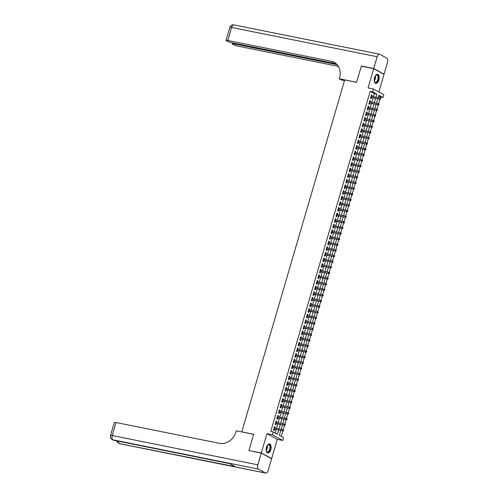 <?xml version="1.0" encoding="UTF-8"?>
<svg xmlns="http://www.w3.org/2000/svg" width="498" height="498" viewBox="0 0 498 498"><rect width="100%" height="100%" fill="white"/><g stroke="black" fill="none" stroke-linecap="round" stroke-linejoin="round"><path stroke-width="0.75" d="M270.788 449.669A4.613 2.403 101.4 0 0 269.524 443.936A4.613 2.403 101.4 0 0 266.436 447.254A4.613 2.403 101.4 0 0 267.7 452.987A4.613 2.403 101.4 0 0 270.788 449.669M378.872 80.035A4.613 2.403 101.4 0 0 377.609 74.308A4.613 2.403 101.4 0 0 374.527 77.626A4.613 2.403 101.4 0 0 375.791 83.353A4.613 2.403 101.4 0 0 378.872 80.035M280.779 430.459L279.353 435.339L283.53 437.661L282.708 440.469L272.4 434.754L273.221 431.94L277.398 434.262L278.637 430.029M271.074 458.521L271.628 458.633L277.262 439.373L282.708 440.469M378.847 91.981L383.995 74.383L373.681 68.662L368.053 87.916L373.5 89.011L383.809 94.732L382.987 97.546L378.81 95.224L378.113 97.596M380.192 98.137L380.509 97.048L382.987 97.546M281.277 436.41L282.889 430.882M283.2 429.818L284.532 425.261M284.844 424.196L286.176 419.64M286.487 418.575L287.819 414.019M288.13 412.954L289.469 408.397M289.78 407.333L291.112 402.776M291.423 401.712L292.756 397.155M293.067 396.091L294.399 391.534M294.71 390.469L296.042 385.913M296.354 384.842L297.686 380.285M297.997 379.221L299.329 374.664M299.64 373.6L300.973 369.043M301.284 367.978L302.616 363.422M302.927 362.357L304.259 357.801M304.571 356.736L305.903 352.179M306.214 351.115L307.546 346.558M307.857 345.494L309.196 340.937M309.507 339.873L310.839 335.316M311.15 334.251L312.483 329.695M312.794 328.63L314.126 324.067M314.437 323.003L315.769 318.446M316.081 317.382L317.413 312.825M317.724 311.76L319.056 307.204M319.367 306.139L320.7 301.583M321.011 300.518L322.343 295.961M322.654 294.897L323.986 290.34M324.298 289.276L325.63 284.719M325.941 283.655L327.273 279.098M327.584 278.033L328.923 273.477M329.234 272.412L330.566 267.856M330.877 266.785L332.21 262.228M332.521 261.164L333.853 256.607M334.164 255.542L335.496 250.986M335.808 249.921L337.14 245.365M337.451 244.3L338.783 239.743M339.094 238.679L340.427 234.122M340.738 233.058L342.07 228.501M342.381 227.437L343.713 222.88M344.025 221.815L345.357 217.259M345.668 216.194L347 211.638M347.311 210.573L348.65 206.01M348.961 204.946L350.293 200.389M350.604 199.325L351.937 194.768M352.248 193.703L353.58 189.147M353.891 188.082L355.223 183.525M355.535 182.461L356.867 177.904M357.178 176.84L358.51 172.283M358.821 171.219L360.154 166.662M360.465 165.597L361.797 161.041M362.108 159.976L363.44 155.42M363.752 154.355L365.084 149.798M365.395 148.728L366.727 144.171M367.038 143.107L368.377 138.55M368.688 137.485L370.02 132.929M370.331 131.864L371.664 127.307M371.975 126.243L373.307 121.686M373.618 120.622L374.95 116.065M375.262 115.001L376.594 110.444M376.905 109.379L378.237 104.823M378.548 103.758L379.881 99.202M249.448 450.702L261.319 452.912L271.628 458.633M248.944 450.416L253.669 434.256L241.785 431.866L344.691 79.941L356.574 82.332L361.305 66.172L373.681 68.662M274.902 428.025L275.189 427.047L274.491 426.662L273.502 430.035L274.199 430.421L274.554 429.208M276.546 422.404L276.832 421.426L276.135 421.04L275.145 424.414L275.842 424.8L276.197 423.586M278.189 416.782L278.475 415.805L277.778 415.419L276.788 418.787L277.486 419.179L277.84 417.965M279.832 411.161L280.119 410.184L279.422 409.798L278.438 413.166L279.129 413.552L279.484 412.344M281.476 405.54L281.762 404.563L281.065 404.171L280.081 407.545L280.779 407.93L281.133 406.717M283.119 399.919L283.406 398.935L282.708 398.549L281.725 401.923L282.422 402.309L282.777 401.095M284.763 394.298L285.049 393.314L284.352 392.928L283.368 396.302L284.065 396.688L284.42 395.474M286.406 388.677L286.692 387.693L285.995 387.307L285.012 390.681L285.709 391.067L286.064 389.853M288.049 383.055L288.336 382.072L287.639 381.686L286.655 385.06L287.352 385.446L287.707 384.232M289.693 377.434L289.979 376.451L289.288 376.065L288.298 379.439L288.996 379.825L289.35 378.611M291.336 371.807L291.629 370.829L290.932 370.444L289.942 373.817L290.639 374.203L290.994 372.99M292.986 366.186L293.272 365.208L292.575 364.822L291.585 368.196L292.282 368.582L292.637 367.368M294.629 360.564L294.916 359.587L294.218 359.201L293.229 362.575L293.926 362.961L294.281 361.747M296.273 354.943L296.559 353.966L295.862 353.58L294.872 356.948L295.569 357.34L295.924 356.126M297.916 349.322L298.202 348.345L297.505 347.953L296.515 351.327L297.213 351.713L297.567 350.505M299.559 343.701L299.846 342.717L299.149 342.331L298.165 345.705L298.856 346.091L299.211 344.877M301.203 338.08L301.489 337.096L300.792 336.71L299.808 340.084L300.506 340.47L300.86 339.256M302.846 332.459L303.133 331.475L302.435 331.089L301.452 334.463L302.149 334.849L302.504 333.635M304.49 326.837L304.776 325.854L304.079 325.468L303.095 328.842L303.792 329.228L304.147 328.014M306.133 321.216L306.419 320.233L305.722 319.847L304.739 323.221L305.436 323.607L305.791 322.393M307.776 315.595L308.063 314.612L307.366 314.226L306.382 317.6L307.079 317.985L307.434 316.772M309.42 309.968L309.706 308.99L309.015 308.604L308.025 311.978L308.723 312.364L309.077 311.15M311.063 304.346L311.356 303.369L310.659 302.983L309.669 306.357L310.366 306.743L310.721 305.529M312.713 298.725L312.999 297.748L312.302 297.362L311.312 300.73L312.009 301.122L312.364 299.908M314.356 293.104L314.643 292.127L313.945 291.741L312.956 295.109L313.653 295.495L314.008 294.287M316 287.483L316.286 286.506L315.589 286.113L314.599 289.487L315.296 289.873L315.651 288.659M317.643 281.862L317.929 280.878L317.232 280.492L316.242 283.866L316.94 284.252L317.294 283.038M319.286 276.241L319.573 275.257L318.876 274.871L317.892 278.245L318.583 278.631L318.938 277.417M320.93 270.619L321.216 269.636L320.519 269.25L319.535 272.624L320.233 273.01L320.588 271.796M322.573 264.998L322.86 264.015L322.162 263.629L321.179 267.003L321.876 267.389L322.231 266.175M324.217 259.377L324.503 258.394L323.806 258.008L322.822 261.382L323.519 261.767L323.874 260.554M325.86 253.75L326.146 252.772L325.449 252.386L324.466 255.76L325.163 256.146L325.518 254.932M327.503 248.129L327.79 247.151L327.093 246.765L326.109 250.139L326.806 250.525L327.161 249.311M329.147 242.507L329.433 241.53L328.742 241.144L327.752 244.518L328.45 244.904L328.805 243.69M330.79 236.886L331.083 235.909L330.386 235.523L329.396 238.891L330.093 239.283L330.448 238.069M332.44 231.265L332.726 230.288L332.029 229.895L331.039 233.269L331.736 233.655L332.091 232.448M334.083 225.644L334.37 224.66L333.672 224.274L332.683 227.648L333.38 228.034L333.735 226.82M335.727 220.023L336.013 219.039L335.316 218.653L334.326 222.027L335.023 222.413L335.378 221.199M337.37 214.401L337.656 213.418L336.959 213.032L335.969 216.406L336.667 216.792L337.022 215.578M339.014 208.78L339.3 207.797L338.603 207.411L337.619 210.785L338.31 211.171L338.665 209.957M340.657 203.159L340.943 202.176L340.246 201.79L339.263 205.164L339.96 205.55L340.315 204.336M342.3 197.532L342.587 196.554L341.889 196.168L340.906 199.542L341.603 199.928L341.958 198.714M343.944 191.911L344.23 190.933L343.533 190.547L342.549 193.921L343.247 194.307L343.601 193.093M345.587 186.289L345.873 185.312L345.176 184.926L344.193 188.3L344.89 188.686L345.245 187.472M347.231 180.668L347.517 179.691L346.82 179.305L345.836 182.673L346.533 183.065L346.888 181.851M348.874 175.047L349.16 174.07L348.469 173.684L347.48 177.051L348.177 177.437L348.532 176.23M350.517 169.426L350.81 168.449L350.113 168.056L349.123 171.43L349.82 171.816L350.175 170.602M352.167 163.805L352.453 162.821L351.756 162.435L350.766 165.809L351.464 166.195L351.818 164.981M353.81 158.183L354.097 157.2L353.399 156.814L352.41 160.188L353.107 160.574L353.462 159.36M355.454 152.562L355.74 151.579L355.043 151.193L354.053 154.567L354.75 154.953L355.105 153.739M357.097 146.941L357.383 145.958L356.686 145.572L355.697 148.946L356.394 149.332L356.749 148.118M358.741 141.32L359.027 140.336L358.33 139.95L357.346 143.324L358.037 143.71L358.392 142.496M360.384 135.693L360.67 134.715L359.973 134.329L358.99 137.703L359.687 138.089L360.042 136.875M362.027 130.071L362.314 129.094L361.616 128.708L360.633 132.082L361.33 132.468L361.685 131.254M363.671 124.45L363.957 123.473L363.26 123.087L362.276 126.461L362.974 126.847L363.328 125.633M365.314 118.829L365.6 117.852L364.903 117.466L363.92 120.833L364.617 121.226L364.972 120.012M366.958 113.208L367.244 112.231L366.547 111.838L365.563 115.212L366.26 115.598L366.615 114.391M368.601 107.587L368.887 106.603L368.196 106.217L367.207 109.591L367.904 109.977L368.259 108.763M370.244 101.966L370.537 100.982L369.84 100.596L368.85 103.97L369.547 104.356L369.902 103.142M380.509 97.048L378.586 95.977M373.5 96.668L374.378 93.643L370.201 91.327L270.744 431.442L273.221 431.94M275.145 433.011L276.16 429.531M276.508 428.348L277.803 423.91M278.152 422.727L279.446 418.289M279.795 417.106L281.09 412.661M281.438 411.485L282.74 407.04M283.082 405.864L284.383 401.419M284.725 400.243L286.026 395.798M286.369 394.621L287.67 390.177M288.012 389L289.313 384.556M289.655 383.379L290.957 378.934M291.299 377.752L292.6 373.313M292.942 372.13L294.243 367.692M294.592 366.509L295.887 362.071M296.235 360.888L297.53 356.45M297.879 355.267L299.174 350.822M299.522 349.646L300.817 345.201M301.166 344.025L302.467 339.58M302.809 338.403L304.11 333.959M304.452 332.782L305.753 328.338M306.096 327.161L307.397 322.716M307.739 321.54L309.04 317.095M309.383 315.913L310.684 311.474M311.026 310.291L312.327 305.853M312.669 304.67L313.97 300.232M314.319 299.049L315.614 294.604M315.962 293.428L317.257 288.983M317.606 287.807L318.901 283.362M319.249 282.185L320.544 277.741M320.893 276.564L322.194 272.12M322.536 270.943L323.837 266.498M324.179 265.322L325.48 260.877M325.823 259.695L327.124 255.256M327.466 254.073L328.767 249.635M329.11 248.452L330.411 244.014M330.753 242.831L332.054 238.393M332.396 237.21L333.697 232.765M334.046 231.589L335.341 227.144M335.689 225.968L336.984 221.523M337.333 220.346L338.628 215.902M338.976 214.725L340.271 210.281M340.62 209.104L341.921 204.659M342.263 203.483L343.564 199.038M343.906 197.855L345.207 193.417M345.55 192.234L346.851 187.796M347.193 186.613L348.494 182.175M348.837 180.992L350.138 176.547M350.48 175.371L351.781 170.926M352.123 169.75L353.424 165.305M353.773 164.128L355.068 159.684M355.416 158.507L356.711 154.063M357.06 152.886L358.355 148.441M358.703 147.265L359.998 142.82M360.347 141.637L361.648 137.199M361.99 136.016L363.291 131.578M363.633 130.395L364.934 125.957M365.277 124.774L366.578 120.335M366.92 119.153L368.221 114.708M368.564 113.532L369.865 109.087M370.207 107.91L371.508 103.466M371.85 102.289L373.151 97.845M371.894 96.344L372.18 95.361L371.483 94.975L370.493 98.349L371.191 98.735L371.545 97.521M277.262 439.373L266.953 433.658L261.319 452.912M266.953 433.658L272.4 434.754M370.201 91.327L372.678 91.825L373.5 89.011M377.77 98.772L376.469 103.217M376.127 104.393L374.826 108.838M374.484 110.021L373.183 114.459M372.84 115.642L371.539 120.08M371.191 121.263L369.896 125.701M369.547 126.884L368.252 131.323M367.904 132.505L366.609 136.95M366.26 138.127L364.966 142.571M364.617 143.748L363.316 148.192M362.974 149.369L361.673 153.814M361.33 154.99L360.029 159.435M359.687 160.611L358.386 165.056M358.043 166.239L356.742 170.677M356.4 171.86L355.099 176.298M354.757 177.481L353.456 181.919M353.113 183.102L351.812 187.541M351.464 188.723L350.169 193.168M349.82 194.345L348.525 198.789M348.177 199.966L346.882 204.41M346.533 205.587L345.239 210.031M344.89 211.208L343.589 215.653M343.247 216.829L341.945 221.274M341.603 222.45L340.302 226.895M339.96 228.078L338.659 232.516M338.316 233.699L337.015 238.137M336.673 239.32L335.372 243.759M335.03 244.941L333.728 249.386M333.386 250.562L332.085 255.007M331.736 256.184L330.442 260.628M330.093 261.805L328.798 266.249M328.45 267.426L327.155 271.871M326.806 273.047L325.511 277.492M325.163 278.668L323.862 283.113M323.519 284.296L322.218 288.734M321.876 289.917L320.575 294.355M320.233 295.538L318.932 299.977M318.589 301.159L317.288 305.598M316.946 306.78L315.645 311.225M315.302 312.402L314.001 316.846M313.659 318.023L312.358 322.467M312.009 323.644L310.715 328.089M310.366 329.265L309.071 333.71M308.723 334.886L307.428 339.331M307.079 340.508L305.784 344.952M305.436 346.135L304.135 350.573M303.792 351.756L302.491 356.195M302.149 357.377L300.848 361.816M300.506 362.998L299.205 367.443M298.862 368.62L297.561 373.064M297.219 374.241L295.918 378.685M295.575 379.862L294.274 384.307M293.932 385.483L292.631 389.928M292.282 391.104L290.988 395.549M290.639 396.725L289.344 401.17M288.996 402.353L287.701 406.791M287.352 407.974L286.057 412.412M285.709 413.595L284.408 418.034M284.065 419.216L282.764 423.655M282.422 424.838L281.121 429.282M375.971 97.166L376.855 94.141L372.678 91.825M278.98 428.846L280.281 424.408M280.623 423.225L281.924 418.787M282.266 417.604L283.567 413.166M283.916 411.983L285.211 407.538M285.559 406.362L286.854 401.917M287.203 400.741L288.498 396.296M288.846 395.119L290.147 390.675M290.49 389.498L291.791 385.054M292.133 383.877L293.434 379.432M293.776 378.25L295.077 373.811M295.42 372.629L296.721 368.19M297.063 367.007L298.364 362.569M298.707 361.386L300.008 356.948M300.35 355.765L301.651 351.32M301.993 350.144L303.294 345.699M303.643 344.523L304.938 340.078M305.286 338.901L306.581 334.457M306.93 333.28L308.225 328.836M308.573 327.659L309.874 323.214M310.217 322.038L311.518 317.593M311.86 316.411L313.161 311.972M313.503 310.789L314.804 306.351M315.147 305.168L316.448 300.73M316.79 299.547L318.091 295.109M318.434 293.926L319.735 289.481M320.077 288.305L321.378 283.86M321.72 282.683L323.021 278.239M323.37 277.062L324.665 272.618M325.013 271.441L326.308 266.996M326.657 265.82L327.952 261.375M328.3 260.193L329.601 255.754M329.944 254.571L331.245 250.133M331.587 248.95L332.888 244.512M333.23 243.329L334.531 238.891M334.874 237.708L336.175 233.263M336.517 232.087L337.818 227.642M338.161 226.466L339.462 222.021M339.804 220.844L341.105 216.4M341.447 215.223L342.749 210.779M343.097 209.602L344.392 205.157M344.74 203.981L346.035 199.536M346.384 198.353L347.679 193.915M348.027 192.732L349.328 188.294M349.671 187.111L350.972 182.673M351.314 181.49L352.615 177.051M352.958 175.869L354.259 171.424M354.601 170.248L355.902 165.803M356.244 164.626L357.545 160.182M357.888 159.005L359.189 154.561M359.531 153.384L360.832 148.939M361.175 147.763L362.476 143.318M362.824 142.135L364.119 137.697M364.468 136.514L365.762 132.076M366.111 130.893L367.406 126.455M367.754 125.272L369.055 120.833M369.398 119.651L370.699 115.206M371.041 114.03L372.342 109.585M372.685 108.408L373.986 103.964M374.328 102.787L375.629 98.343M374.378 93.643L376.855 94.141M371.415 95.211L372.18 95.361M369.771 100.833L370.537 100.982M368.128 106.454L368.887 106.603M366.484 112.075L367.244 112.231M364.835 117.696L365.6 117.852M363.191 123.317L363.957 123.473M361.548 128.938L362.314 129.094M359.905 134.56L360.67 134.715M358.261 140.181L359.027 140.336M356.618 145.802L357.383 145.958M354.974 151.429L355.74 151.579M353.331 157.051L354.097 157.2M351.688 162.672L352.453 162.821M350.044 168.293L350.81 168.449M348.401 173.914L349.16 174.07M346.757 179.535L347.517 179.691M345.108 185.156L345.873 185.312M343.464 190.778L344.23 190.933M341.821 196.399L342.587 196.554M340.178 202.02L340.943 202.176M338.534 207.641L339.3 207.797M336.891 213.269L337.656 213.418M335.247 218.89L336.013 219.039M333.604 224.511L334.37 224.66M331.961 230.132L332.726 230.288M330.317 235.753L331.083 235.909M328.674 241.374L329.433 241.53M327.03 246.996L327.79 247.151M325.381 252.617L326.146 252.772M323.737 258.238L324.503 258.394M322.094 263.859L322.86 264.015M320.451 269.486L321.216 269.636M318.807 275.108L319.573 275.257M317.164 280.729L317.929 280.878M315.52 286.35L316.286 286.506M313.877 291.971L314.643 292.127M312.234 297.592L312.999 297.748M310.59 303.214L311.356 303.369M308.947 308.835L309.706 308.99M307.303 314.456L308.063 314.612M305.654 320.077L306.419 320.233M304.01 325.698L304.776 325.854M302.367 331.326L303.133 331.475M300.724 336.947L301.489 337.096M299.08 342.568L299.846 342.717M297.437 348.189L298.202 348.345M295.793 353.81L296.559 353.966M294.15 359.432L294.916 359.587M292.507 365.053L293.272 365.208M290.863 370.674L291.629 370.829M289.22 376.295L289.979 376.451M287.576 381.916L288.336 382.072M285.927 387.544L286.692 387.693M284.283 393.165L285.049 393.314M282.64 398.786L283.406 398.935M280.997 404.407L281.762 404.563M279.353 410.028L280.119 410.184M277.71 415.649L278.475 415.805M276.066 421.271L276.832 421.426M274.423 426.892L275.189 427.047M370.78 97.371L380.055 99.233L370.829 97.203M380.372 98.921L380.653 99.077L380.54 98.361L380.372 98.921L379.551 98.959L379.85 97.944L371.128 96.189M380.055 99.233L380.653 99.077M375.255 75.914A3.99 2.079 -78.6 0 1 375.685 75.397A3.99 2.079 -78.6 0 1 378.486 77.756A3.99 2.079 -78.6 0 1 376.886 82.139A3.99 2.079 -78.6 0 1 374.44 81.604A3.99 2.079 -78.6 0 1 374.241 80.956M374.384 81.467A3.698 1.924 101.4 0 0 375.33 82.326A3.698 1.924 101.4 0 0 378.082 77.781A3.698 1.924 101.4 0 0 376.787 75.08A3.698 1.924 101.4 0 0 375.585 75.503M375.511 83.259A4.582 2.384 101.4 0 0 378.81 77.607A4.582 2.384 101.4 0 0 377.316 74.283M267.165 445.548A3.99 2.079 -78.6 0 1 267.6 445.031A3.99 2.079 -78.6 0 1 270.402 447.391A3.99 2.079 -78.6 0 1 268.796 451.773A3.99 2.079 -78.6 0 1 266.349 451.238A3.99 2.079 -78.6 0 1 266.15 450.59M266.299 451.101A3.698 1.924 101.4 0 0 267.239 451.954A3.698 1.924 101.4 0 0 269.991 447.409A3.698 1.924 101.4 0 0 268.696 444.708A3.698 1.924 101.4 0 0 267.494 445.137M267.42 452.894A4.582 2.384 101.4 0 0 270.725 447.241A4.582 2.384 101.4 0 0 269.231 443.917M361.859 66.284L361.355 66.004L356.593 82.276L339.263 78.79L339.543 77.837A14.784 12.456 -61 0 0 334.339 62.412A14.784 12.456 -61 0 0 331.27 61.291L227.785 40.469A3.548 0.492 -163.7 0 0 226.048 40.4A3.548 0.492 -163.7 0 0 226.484 40.799L227.306 41.253A3.548 0.492 -163.7 0 0 231.95 42.778L336.237 63.763M344.51 80.564L341.286 79.91L339.263 78.79M373.73 68.494L384.045 74.214L387.475 62.462A3.548 1.849 101.4 0 0 386.79 58.166L379.825 54.301A3.548 1.849 101.4 0 0 379.538 54.195A3.548 1.849 101.4 0 0 377.167 56.741L373.73 68.494L361.355 66.004M384.045 74.214L383.485 74.102M337.115 64.634L233.929 43.874A3.548 0.492 -163.7 0 0 232.193 43.805A3.548 0.492 -163.7 0 0 232.628 44.204L233.45 44.658A3.548 0.492 -163.7 0 0 238.094 46.183L338.385 66.365M334.83 62.704A14.784 12.456 -61 0 0 332.278 61.845L331.27 61.291M261.269 453.08L248.894 450.59L253.65 434.312L236.32 430.826L236.04 431.778A14.784 12.456 119 0 1 219.55 443.345L116.065 422.522L112.255 435.538L257.833 464.827L261.269 453.08L271.584 458.801L268.148 470.548A3.548 1.849 101.4 0 1 265.776 473.1L120.192 443.805A3.548 1.849 -78.6 0 1 119.906 443.699L265.49 472.994A3.548 1.849 101.4 0 0 265.776 473.1M257.833 464.827A3.548 1.849 101.4 0 0 258.518 469.128L265.49 472.994M118.269 441.203A3.548 1.849 -78.6 0 0 119.215 443.313A3.548 2.988 119 0 1 118.474 443.046L119.171 443.432A3.548 2.988 -61 0 0 119.906 443.699L235.081 466.632L229.51 463.538L112.94 439.834A3.548 1.849 -78.6 0 1 112.255 435.538A3.548 0.492 -163.7 0 0 110.525 435.47A3.548 3.548 0 0 0 112.206 439.566L112.903 439.952A3.548 2.988 -61 0 0 113.637 440.226A3.548 1.849 -78.6 0 0 113.924 440.332L229.646 463.613M110.525 435.47L114.328 422.453A3.548 0.492 16.3 0 1 116.065 422.522M369.136 102.993L378.412 104.854L369.186 102.825M378.729 104.543L379.009 104.698L378.897 103.982L378.729 104.543L377.907 104.58L378.206 103.565L369.485 101.81M378.412 104.854L379.009 104.698M367.493 108.614L376.768 110.475L367.543 108.446M377.086 110.164L377.366 110.319L377.254 109.604L377.086 110.164L376.264 110.201L376.563 109.187L367.841 107.431M376.768 110.475L377.366 110.319M365.849 114.235L375.125 116.102L365.899 114.067M375.442 115.785L375.722 115.941L375.604 115.225L375.442 115.785L374.62 115.822L374.919 114.808L366.192 113.052M375.125 116.102L375.722 115.941M364.206 119.856L373.481 121.724L364.256 119.688M373.799 121.412L374.241 121.002L373.961 120.846L373.799 121.412L372.977 121.444L373.276 120.429L364.548 118.673M373.481 121.724L374.079 121.562M362.563 125.477L371.838 127.345L362.612 125.309M372.155 127.034L372.436 127.189L372.317 126.467L372.155 127.034L371.334 127.065L371.633 126.05L362.905 124.301M371.838 127.345L372.436 127.189M360.919 131.099L370.195 132.966L360.969 130.93M370.512 132.655L370.792 132.81L370.674 132.088L370.512 132.655L369.69 132.686L369.983 131.677L361.262 129.922M370.195 132.966L370.792 132.81M359.276 136.72L368.545 138.587L359.326 136.552M368.869 138.276L369.149 138.432L369.03 137.716L368.869 138.276L368.047 138.307L368.339 137.299L359.618 135.543M368.545 138.587L369.149 138.432M357.632 142.341L366.901 144.208L357.682 142.173M367.225 143.897L367.387 143.337L367.225 143.897L366.404 143.928L366.696 142.92L357.975 141.164M366.901 144.208L367.499 144.053M355.989 147.962L365.258 149.83L356.033 147.794M365.582 149.518L366.024 149.114L365.744 148.958L365.582 149.518L364.76 149.549L365.053 148.541L356.331 146.786M365.258 149.83L365.856 149.674M354.339 153.583L363.615 155.451L354.389 153.421M363.932 155.139L364.212 155.295L364.1 154.579L363.932 155.139L363.117 155.177L363.409 154.162L354.688 152.407M363.615 155.451L364.212 155.295M352.696 159.211L361.971 161.072L352.746 159.043M362.289 160.761L362.737 160.356L362.457 160.2L362.289 160.761L361.473 160.798L361.766 159.783L353.045 158.028M361.971 161.072L362.569 160.916M351.053 164.832L360.328 166.693L351.102 164.664M360.645 166.382L361.094 165.977L360.813 165.822L360.645 166.382L359.824 166.419L360.122 165.404L351.401 163.649M360.328 166.693L360.925 166.537M349.409 170.453L358.685 172.32L349.459 170.285M359.002 172.003L359.282 172.159L359.17 171.443L359.002 172.003L358.18 172.04L358.479 171.026L349.758 169.27M358.685 172.32L359.282 172.159M347.766 176.074L357.041 177.942L347.816 175.906M357.359 177.63L357.527 177.064L357.359 177.63L356.537 177.661L356.836 176.647L348.114 174.891M357.041 177.942L357.639 177.78M346.122 181.695L355.398 183.563L346.172 181.527M355.715 183.252L356.157 182.841L355.877 182.685L355.715 183.252L354.893 183.283L355.192 182.268L346.465 180.513M355.398 183.563L355.995 183.401M344.479 187.316L353.754 189.184L344.529 187.148M354.072 188.873L354.352 189.028L354.234 188.306L354.072 188.873L353.25 188.904L353.549 187.895L344.821 186.14M353.754 189.184L354.352 189.028M342.836 192.938L352.111 194.805L342.885 192.77M352.428 194.494L352.709 194.65L352.59 193.934L352.428 194.494L351.607 194.525L351.905 193.517L343.178 191.761M352.111 194.805L352.709 194.65M341.192 198.559L350.468 200.426L341.242 198.391M350.785 200.115L351.065 200.271L350.947 199.555L350.785 200.115L349.963 200.146L350.256 199.138L341.535 197.382M350.468 200.426L351.065 200.271M339.549 204.18L348.818 206.048L339.599 204.012M349.142 205.736L349.422 205.892L349.303 205.176L349.142 205.736L348.32 205.767L348.612 204.759L339.891 203.003M348.818 206.048L349.422 205.892M337.905 209.801L347.174 211.669L337.955 209.639M347.498 211.357L347.94 210.953L347.66 210.797L347.498 211.357L346.676 211.389L346.969 210.38L338.248 208.625M347.174 211.669L347.772 211.513M336.262 215.429L345.531 217.29L336.306 215.261M345.855 216.979L346.297 216.574L346.017 216.418L345.855 216.979L345.033 217.016L345.326 216.001L336.604 214.246M345.531 217.29L346.129 217.134M334.612 221.05L343.888 222.911L334.662 220.882M344.205 222.6L344.485 222.755L344.373 222.04L344.205 222.6L343.39 222.637L343.682 221.622L334.961 219.867M343.888 222.911L344.485 222.755M332.969 226.671L342.244 228.532L333.019 226.503M342.562 228.221L342.842 228.377L342.73 227.661L342.562 228.221L341.746 228.258L342.039 227.244L333.318 225.488M342.244 228.532L342.842 228.377M331.326 232.292L340.601 234.16L331.375 232.124M340.918 233.842L341.198 233.998L341.086 233.282L340.918 233.842L340.097 233.879L340.395 232.865L331.674 231.109M340.601 234.16L341.198 233.998M329.682 237.913L338.957 239.781L329.732 237.745M339.275 239.47L339.443 238.903L339.275 239.47L338.453 239.501L338.752 238.486L330.031 236.731M338.957 239.781L339.555 239.619M328.039 243.534L337.314 245.402L328.089 243.366M337.632 245.091L337.912 245.246L337.8 244.524L337.632 245.091L336.81 245.122L337.109 244.107L328.387 242.358M337.314 245.402L337.912 245.246M326.395 249.156L335.671 251.023L326.445 248.988M335.988 250.712L336.268 250.868L336.15 250.145L335.988 250.712L335.166 250.743L335.465 249.735L326.738 247.979M335.671 251.023L336.268 250.868M324.752 254.777L334.027 256.644L324.802 254.609M334.345 256.333L334.625 256.489L334.507 255.773L334.345 256.333L333.523 256.364L333.822 255.356L325.094 253.6M334.027 256.644L334.625 256.489M323.109 260.398L332.384 262.265L323.158 260.23M332.701 261.954L332.981 262.11L332.863 261.394L332.701 261.954L331.88 261.985L332.178 260.977L323.451 259.221M332.384 262.265L332.981 262.11M321.465 266.019L330.74 267.887L321.515 265.851M331.058 267.575L331.5 267.171L331.22 267.015L331.058 267.575L330.236 267.607L330.529 266.598L321.808 264.843M330.74 267.887L331.338 267.731M319.822 271.64L329.091 273.508L319.872 271.478M329.415 273.197L329.695 273.352L329.576 272.636L329.415 273.197L328.593 273.234L328.885 272.219L320.164 270.464M329.091 273.508L329.695 273.352M318.178 277.268L327.447 279.129L318.228 277.1M327.771 278.818L328.213 278.413L327.933 278.258L327.771 278.818L326.949 278.855L327.242 277.84L318.521 276.085M327.447 279.129L328.045 278.973M316.535 282.889L325.804 284.75L316.579 282.721M326.128 284.439L326.57 284.034L326.29 283.879L326.128 284.439L325.306 284.476L325.599 283.462L316.877 281.706M325.804 284.75L326.402 284.595M314.885 288.51L324.161 290.378L314.935 288.342M324.478 290.06L324.926 289.655L324.646 289.5L324.478 290.06L323.663 290.097L323.955 289.083L315.234 287.327M324.161 290.378L324.758 290.216M313.242 294.131L322.517 295.999L313.292 293.963M322.835 295.688L323.283 295.277L323.003 295.121L322.835 295.688L322.019 295.719L322.312 294.704L313.591 292.949M322.517 295.999L323.115 295.837M311.599 299.752L320.874 301.62L311.648 299.584M321.191 301.309L321.359 300.742L321.191 301.309L320.37 301.34L320.668 300.325L311.947 298.576M320.874 301.62L321.471 301.458M309.955 305.374L319.23 307.241L310.005 305.206M319.548 306.93L319.828 307.085L319.716 306.363L319.548 306.93L318.726 306.961L319.025 305.953L310.304 304.197M319.23 307.241L319.828 307.085M308.312 310.995L317.587 312.862L308.362 310.827M317.905 312.551L318.185 312.707L318.073 311.991L317.905 312.551L317.083 312.582L317.382 311.574L308.66 309.818M317.587 312.862L318.185 312.707M306.668 316.616L315.944 318.483L306.718 316.448M316.261 318.172L316.541 318.328L316.423 317.612L316.261 318.172L315.439 318.203L315.738 317.195L307.011 315.439M315.944 318.483L316.541 318.328M305.025 322.237L314.3 324.105L305.075 322.069M314.618 323.793L314.898 323.949L314.78 323.233L314.618 323.793L313.796 323.825L314.095 322.816L305.367 321.061M314.3 324.105L314.898 323.949M303.382 327.858L312.657 329.726L303.431 327.696M312.974 329.415L313.254 329.57L313.136 328.854L312.974 329.415L312.153 329.446L312.451 328.437L303.724 326.682M312.657 329.726L313.254 329.57M301.738 333.486L311.013 335.347L301.788 333.318M311.331 335.036L311.611 335.191L311.493 334.475L311.331 335.036L310.509 335.073L310.802 334.058L302.081 332.303M311.013 335.347L311.611 335.191M300.095 339.107L309.364 340.968L300.145 338.939M309.688 340.657L309.968 340.813L309.849 340.097L309.688 340.657L308.866 340.694L309.158 339.68L300.437 337.924M309.364 340.968L309.968 340.813M298.451 344.728L307.72 346.589L298.495 344.56M308.044 346.278L308.486 345.873L308.206 345.718L308.044 346.278L307.222 346.315L307.515 345.301L298.794 343.545M307.72 346.589L308.318 346.434M296.808 350.349L306.077 352.217L296.852 350.181M306.401 351.899L306.843 351.495L306.563 351.339L306.401 351.899L305.579 351.937L305.872 350.922L297.15 349.166M306.077 352.217L306.675 352.055M295.158 355.97L304.434 357.838L295.208 355.802M304.751 357.527L305.199 357.116L304.919 356.96L304.751 357.527L303.936 357.558L304.228 356.543L295.507 354.788M304.434 357.838L305.031 357.676M293.515 361.592L302.79 363.459L293.565 361.424M303.108 363.148L303.388 363.303L303.276 362.581L303.108 363.148L302.292 363.179L302.585 362.171L293.864 360.415M302.79 363.459L303.388 363.303M291.872 367.213L301.147 369.08L291.921 367.045M301.464 368.769L301.744 368.925L301.632 368.203L301.464 368.769L300.643 368.8L300.941 367.792L292.22 366.036M301.147 369.08L301.744 368.925M290.228 372.834L299.503 374.701L290.278 372.666M299.821 374.39L300.101 374.546L299.989 373.83L299.821 374.39L298.999 374.421L299.298 373.413L290.577 371.657M299.503 374.701L300.101 374.546M288.585 378.455L297.86 380.323L288.635 378.287M298.178 380.011L298.458 380.167L298.346 379.451L298.178 380.011L297.356 380.042L297.655 379.034L288.933 377.279M297.86 380.323L298.458 380.167M286.941 384.076L296.217 385.944L286.991 383.908M296.534 385.633L296.814 385.788L296.696 385.072L296.534 385.633L295.712 385.664L296.011 384.655L287.284 382.9M296.217 385.944L296.814 385.788M285.298 389.697L294.573 391.565L285.348 389.536M294.891 391.254L295.171 391.409L295.053 390.693L294.891 391.254L294.069 391.291L294.368 390.276L285.64 388.521M294.573 391.565L295.171 391.409M283.655 395.325L292.93 397.186L283.704 395.157M293.247 396.875L293.689 396.47L293.409 396.315L293.247 396.875L292.426 396.912L292.724 395.898L283.997 394.142M292.93 397.186L293.527 397.031M282.011 400.946L291.286 402.807L282.061 400.778M291.604 402.496L291.884 402.652L291.766 401.936L291.604 402.496L290.782 402.533L291.075 401.519L282.354 399.763M291.286 402.807L291.884 402.652M280.368 406.567L289.637 408.435L280.418 406.399M289.961 408.117L290.402 407.713L290.122 407.557L289.961 408.117L289.139 408.155L289.431 407.14L280.71 405.384M289.637 408.435L290.234 408.273M278.724 412.188L287.993 414.056L278.768 412.02M288.317 413.745L288.759 413.334L288.479 413.178L288.317 413.745L287.495 413.776L287.788 412.761L279.067 411.006M287.993 414.056L288.591 413.894M277.081 417.81L286.35 419.677L277.125 417.641M286.674 419.366L287.116 418.955L286.836 418.799L286.674 419.366L285.852 419.397L286.145 418.382L277.423 416.633M286.35 419.677L286.948 419.515M275.431 423.431L284.707 425.298L275.481 423.263M285.024 424.987L285.304 425.143L285.192 424.421L285.024 424.987L284.209 425.018L284.501 424.01L275.78 422.254M284.707 425.298L285.304 425.143M273.788 429.052L283.063 430.919L273.838 428.884M283.381 430.608L283.661 430.764L283.549 430.048L283.381 430.608L282.565 430.639L282.858 429.631L274.137 427.875M283.063 430.919L283.661 430.764M375.311 75.833A3.698 1.924 -78.6 0 1 375.498 77.265A3.698 1.924 -78.6 0 1 374.259 81.056M374.203 80.626A3.573 1.861 101.4 0 0 375.187 77.24A3.573 1.861 101.4 0 0 375.094 76.206M267.221 445.467A3.698 1.924 -78.6 0 1 267.414 446.893A3.698 1.924 -78.6 0 1 266.175 450.684M266.113 450.26A3.573 1.861 101.4 0 0 267.102 446.874A3.573 1.861 101.4 0 0 267.003 445.835M377.167 56.741L231.589 27.452L227.785 40.469M234.122 43.214L233.929 43.874M231.589 27.452A3.548 1.849 -78.6 0 1 233.96 24.9A3.548 3.548 0 0 0 229.852 27.384A3.548 0.492 16.3 0 1 231.589 27.452M258.518 469.128L112.94 439.834A3.548 2.988 119 0 1 112.206 439.566M232.466 42.884L232.193 43.805M379.538 54.195L233.96 24.9M229.852 27.384L226.048 40.4M116.781 440.904A3.548 3.548 0 0 0 118.474 443.046M119.171 443.432A3.548 3.548 0 0 0 120.192 443.805M112.903 439.952A3.548 3.548 0 0 0 113.924 440.332"/></g></svg>
